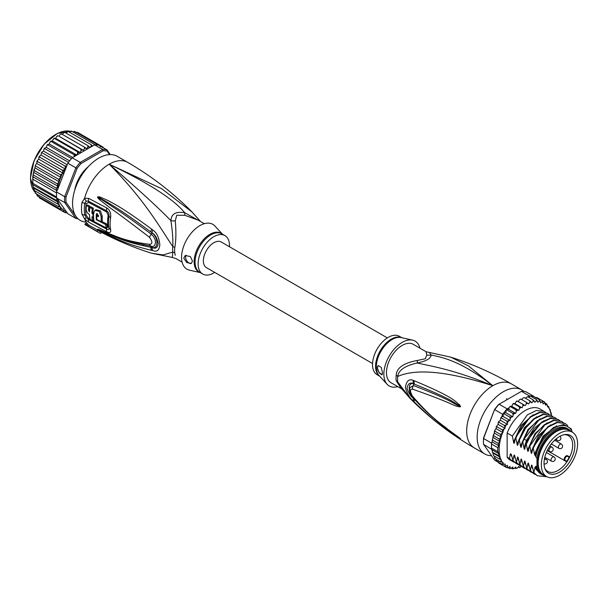 <?xml version="1.0" encoding="UTF-8"?>
<svg xmlns="http://www.w3.org/2000/svg" width="608" height="608" viewBox="0 0 608 608"><rect width="100%" height="100%" fill="white"/><g stroke="black" fill="none" stroke-linecap="round" stroke-linejoin="round"><path stroke-width="0.91" d="M546.638 476.573L543.499 474.764A25.65 14.805 -60 0 1 538.255 464.808A25.65 14.805 -60 0 1 538.186 463.022A25.65 14.805 -60 0 1 549.381 437.213A25.65 14.805 -60 0 1 569.149 430.342L572.288 432.151A25.65 14.805 120 0 0 552.52 439.022A25.65 14.805 120 0 0 541.325 464.839A25.65 14.805 120 0 0 541.394 466.617A25.65 14.805 120 0 0 546.638 476.573A25.65 14.805 120 0 0 566.405 469.703A25.65 14.805 120 0 0 577.6 443.893A25.65 14.805 120 0 0 577.532 442.107A25.65 14.805 120 0 0 572.288 432.151M544.046 463.266A21.804 12.593 120 0 0 544.107 464.786A21.804 12.593 120 0 0 545.057 469.034A21.804 12.593 120 0 0 562.263 470.258A21.804 12.593 120 0 0 574.879 445.459A21.804 12.593 120 0 0 574.826 443.946A21.804 12.593 120 0 0 564.969 434.553A21.804 12.593 120 0 0 544.046 463.266M544.76 468.213A20.664 11.932 -60 0 0 547.732 471.458A20.664 11.932 -60 0 0 563.662 465.918A20.664 11.932 -60 0 0 572.683 445.124A20.664 11.932 120 0 0 572.63 443.68A20.664 11.932 120 0 0 568.404 435.662A20.664 11.932 120 0 0 564.102 434.705M566.192 461.525L547.238 450.581L566.192 461.525L566.816 461.312A20.664 11.932 120 0 0 569.156 457.254L567.682 456.403A2.341 1.353 120 0 0 565.394 457.672A2.341 1.353 120 0 0 565.242 460.393A2.341 1.353 120 0 0 565.341 460.461L566.816 461.312M567.682 456.403A0.494 0.403 -60 0 0 567.583 455.78L569.027 456.608L569.156 457.254M569.027 456.608L567.583 455.78A2.835 1.634 120 0 0 564.809 457.307A2.835 1.634 120 0 0 564.627 460.606A2.835 1.634 120 0 0 564.748 460.689A0.494 0.403 120 0 0 565.341 460.461M396.203 375.318A9.865 4.78 6.9 0 1 397.746 376.436A22.519 13.004 120 0 0 397.571 379.552A22.519 13.004 120 0 0 397.746 381.923L400.239 387.121L409.959 398.27L397.746 381.923A9.865 6.483 -8.1 0 0 396.203 380.737A22.2 12.814 -60 0 1 396.028 378.389A22.2 12.814 -60 0 1 396.028 378.13A22.2 12.814 -60 0 1 396.203 375.318C396.636 367.886 403.644 362.946 417.232 360.498L425.304 358.788L426.786 354.981L426.071 351.72L450.672 357.132C471.74 363.782 491.963 372.696 511.343 383.868A36.997 21.356 120 0 0 492.845 385.7L468.312 365.796L450.672 357.132M401.546 388.824L391.066 382.774A22.2 12.814 120 0 1 386.468 372.613A22.2 12.814 -60 0 1 402.169 345.428A22.2 12.814 -60 0 1 413.265 344.326L426.071 351.72M491.56 455.711A36.997 21.356 -60 0 1 484.812 453.978A36.997 21.356 -60 0 1 477.151 437.046A36.997 21.356 120 0 1 493.301 399.821A36.997 21.356 120 0 1 521.808 389.91A36.997 21.356 120 0 1 523.845 391.377M409.959 398.27C428.99 417.544 450.452 434.097 474.354 447.944A36.997 21.356 -60 0 1 466.686 431.004A36.997 21.356 120 0 1 492.845 385.7C451.334 368.63 430.555 366.259 417.316 362.968C405.065 365.689 398.544 370.173 397.746 376.436C409.556 371.442 433.116 366.662 492.845 385.7C462.331 362.269 445.155 357.838 431.125 355.004L429.674 352.853M414.268 380.768C459.162 399.456 455.369 402.671 459.352 404.518L460.552 406.425C460.621 406.972 459.564 406.95 457.376 406.349C453.294 405.642 451.455 402.823 412.437 389.12C409.898 389.006 409.898 391.339 412.437 396.135C433.648 420.455 441.917 424.08 447.853 429.324L460.552 438.687L452.36 433.671C446.804 429.278 439.143 426.094 414.268 401.972L413.303 400.984C409.876 398.346 407.238 393.893 405.392 387.608C406.357 381.018 408.994 378.617 413.303 380.41L414.268 380.768A4.932 3.678 112.9 0 0 414.519 384.195C457.87 401.652 455.042 403.986 458.926 405.3L460.385 406.38L457.733 405.224C453.766 403.963 452.907 400.74 413.478 385.556L409.906 387.668C409.062 390.222 410.012 393.384 412.733 397.176L412.733 397.176C422.606 408.53 433.405 418.623 445.132 427.447L457.664 436.597A4.932 2.166 125.4 0 0 457.718 436.635L451.782 432.516C446.287 427.812 438.36 424.399 414.527 399.509L413.577 398.536C410.894 396.629 408.705 393.216 407.018 388.307C407.96 383.511 410.149 382.006 413.577 383.8L414.519 384.195L413.615 383.876C407.672 381.535 407.877 393.612 413.615 398.468L414.527 399.509A4.932 2.432 -44.8 0 0 414.268 401.972M413.303 380.41A4.932 3.701 112.9 0 0 413.577 383.8L413.478 385.556A4.932 3.899 -68 0 0 412.437 389.12M459.352 404.518A4.932 2.812 132.8 0 0 458.926 405.308L460.37 406.342A4.932 0.912 176.7 0 1 460.568 406.296M460.552 406.425L457.733 405.224A4.932 3.146 -71.8 0 0 457.376 406.349M412.437 396.135A4.932 2.371 139.7 0 0 412.733 397.176M457.36 436.248A4.932 2.166 125.4 0 0 457.664 436.597L458.478 437.182M459.344 438.14A4.932 3.526 -59.7 0 1 458.911 437.585L458.348 437.084M413.303 400.984A4.932 2.432 -44.5 0 1 413.577 398.536L413.478 397.594M426.786 354.981A9.865 9.128 3.4 0 0 431.125 355.004C430.798 358.538 426.193 361.19 417.316 362.968A9.865 1.102 78.6 0 0 417.232 360.498M401.181 388.36L396.203 380.737M412.619 340.153L401.143 337.562A22.344 12.897 120 0 0 392.342 339.378A22.344 12.897 120 0 0 392.122 339.507A22.344 12.897 120 0 0 378.115 357.382A22.344 12.897 120 0 0 379.149 375.653L387.136 384.302A25.893 14.949 120 0 1 385.936 363.128A25.893 14.949 120 0 1 402.169 342.403A25.893 14.949 -60 0 1 412.619 340.153A25.893 14.949 -60 0 1 419.93 348.179M387.136 384.302A25.893 14.949 120 0 0 397.738 386.62M377.317 367.825L378.267 365.613L381.231 367.414L382.546 372.864L381.953 374.87L379.202 372.864L377.317 367.825M401.812 337.714L399.312 336.27A22.2 12.814 -60 0 0 388.216 337.372A22.2 12.814 120 0 0 373.715 356.934A22.2 12.814 120 0 0 377.12 374.718L379.612 376.162M378.343 365.575A4.932 2.85 -120 0 0 377.401 367.779A4.932 2.85 -120 0 0 382.364 374.292M538.194 462.612A24.662 14.242 -60 0 1 538.186 462.217A24.662 14.242 -60 0 1 555.628 432.014L555.628 432.014A24.662 14.242 -60 0 1 555.97 431.817M545.11 475.692A26.266 15.162 -60 0 1 541.971 474.597A26.266 15.162 -60 0 1 536.97 466.936L535.747 466.23A26.266 15.162 -60 0 0 540.748 473.89L541.971 474.597M568.237 429.104A26.266 15.162 -60 0 0 555.104 430.403A26.266 15.162 -60 0 0 536.97 457.702L535.747 456.996A26.266 15.162 -60 0 1 553.88 429.696A26.266 15.162 -60 0 1 567.013 428.397L568.237 429.104A26.266 15.162 -60 0 1 570.76 431.27M572.022 431.999L571.262 428.853L563.753 424.475L553.5 427.523L543.347 437.137L536.271 450.657L535.321 454.906M572.022 431.27A28.112 16.234 120 0 0 553.88 428.184A28.112 16.234 120 0 0 536.271 450.657M522.006 407.778L515.029 403.75L515.956 401.88L517.241 401.037L525.282 405.635L522.827 404.297L522.933 405.908L522.006 407.778L519.346 406.836L519.551 408.47L518.784 410.377L515.956 409.845L516.268 411.479L515.675 413.387L512.711 413.273L513.137 414.892L512.726 416.769L509.664 417.058L510.218 418.631L509.998 420.455L506.882 421.139L507.528 424.376L504.397 425.44L505.096 428.397L502.254 429.894L502.953 432.638L500.498 434.416L501.197 437.015L499.153 438.946L499.829 441.431L498.248 443.384L498.811 445.755L497.785 447.67L497.785 451.729L498.917 453.743L498.248 455.483L499.943 457.094L499.153 458.88L501.349 459.899L500.498 461.852L503.021 462.331L502.254 464.345L505.172 464.056L505.126 465.523L504.397 466.328L507.528 465.386L507.558 467.073L506.882 467.765L508.524 467.499L509.998 466.465L510.218 468.023L509.664 468.624L511.29 468.228L512.726 466.99L513.137 468.396L512.711 468.897L514.292 468.388L515.675 466.967L515.956 468.578L517.492 467.962L518.784 466.389L519.346 467.666L521.246 466.351M499.153 458.88L493.574 455.658L491.507 448.104A37.977 21.926 -60 0 1 491.454 446.105A37.977 21.926 -60 0 1 491.507 444.045L497.785 447.67M491.568 443.133A37.977 21.926 120 0 0 491.507 444.045L491.842 442.442L491.568 443.133L483.55 438.505L483.535 437.958L494.57 409.511A36.997 21.356 -60 0 1 498.552 404.556L521.474 391.324A37.977 21.926 -60 0 1 525.836 391.712L533.854 396.34A37.977 21.926 120 0 0 533.231 396.203A37.977 21.926 120 0 0 530.184 395.93A37.977 21.926 120 0 0 529.5 395.952L527.957 396.842M498.256 462.27L494.737 460.233L483.55 444.319A37.977 21.926 -60 0 1 483.428 441.476A37.977 21.926 -60 0 1 483.55 438.505L494.57 409.511M483.428 441.476L483.428 440.671A36.997 21.356 -60 0 1 483.535 437.958M502.755 414.299L494.737 409.663A37.977 21.926 -60 0 1 499.1 404.236L507.118 408.872A37.977 21.926 120 0 0 506.434 409.648A37.977 21.926 120 0 0 503.386 413.432A37.977 21.926 120 0 0 502.755 414.299L501.547 417.088M521.474 391.324L529.5 395.952M483.55 444.319L491.94 449.479M491.507 444.045L491.507 448.104A37.977 21.926 120 0 0 491.568 448.947M534.128 396.72L533.854 396.34M551.54 415.621L551.122 412.893L549.533 409.298L550.02 409.579M511.518 406.334L510.515 406.273M510.142 406.326L509.23 407.656L507.118 408.872M509.23 407.656L508.698 409.359L506.434 409.648L512.711 413.273M515.675 413.387L508.698 409.359M512.726 416.769L505.75 412.741L503.386 413.432L509.664 417.058M506.434 409.648L505.75 412.741M509.998 420.455L503.021 416.427L501.706 417.02M503.386 413.432L503.021 416.427M501.296 417.916L500.582 418.623L501.296 417.916L506.882 421.139M507.528 424.376L500.551 420.348L499.069 421.238L498.811 422.218L499.069 421.238M500.582 418.623L500.551 420.348M500.559 419.968L500.369 420.462M498.811 422.218L498.119 423.054L498.811 422.218L504.397 425.44M498.119 423.054L498.119 424.369L496.113 426.953L496.675 426.672L502.254 429.894M505.096 428.397L498.119 424.369M502.953 432.638L495.976 428.61L496.675 426.672M495.976 428.61L494.806 430.32L494.365 431.619L494.92 431.194L494.806 430.32M501.197 437.015L494.22 432.987L494.92 431.194L500.498 434.416M494.22 432.987L493.574 435.723L499.153 438.946M499.829 441.431L492.898 437.426L493.574 435.723M498.811 445.755L492.1 441.879L492.898 437.426M492.662 440.162L498.248 443.384M492.1 441.879L492.541 438.801M491.507 448.104L497.785 451.729M551.182 415.408A36.997 21.356 120 0 0 549.533 409.298L548.674 406.608L547.61 406.851L546.919 404.107L545.475 405.08L544.776 402.124L544.517 403.058L543.043 403.872L542.29 400.687L542.04 401.766L540.573 402.8L539.509 399.828L539.273 401.029L537.837 402.268L536.461 399.555L536.271 400.877L534.896 402.291L533.216 399.882L533.079 401.295L531.78 402.868L529.826 400.786L529.75 402.291L528.565 403.993L526.346 402.268L526.353 403.834L525.282 405.635M542.298 400.695L544.836 402.162M545.422 403.241L546.919 404.107L546.577 404.791A36.997 21.356 120 0 1 547.61 406.007L548.674 406.608L548.249 406.912A36.997 21.356 120 0 1 549.366 408.941M520.813 466.974A36.997 21.356 120 0 1 519.551 467.415L518.252 467.035M517.492 467.962A36.997 21.356 120 0 1 516.268 468.19L515.956 468.578L514.771 467.894M514.292 468.388A36.997 21.356 120 0 1 513.137 468.396L512.711 468.897L511.396 468.137M509.861 468.7L508.106 467.727M506.943 467.795L501.288 464.542M518.305 401.607L519.376 399.806L520.76 399.046L526.346 402.268M516.96 400.9L516.549 401.158L517.241 401.037M517.248 401.075L522.827 404.297M515.029 403.75L513.836 403.423M511.906 406.106L512.574 404.442L513.768 403.613L519.346 406.836M518.784 410.377L511.807 406.349M513.502 403.385L513.061 403.742L513.768 403.613M510.37 406.623L515.956 409.845M525.335 398.194L527.638 396.659L527.326 397.047L527.638 396.659L533.216 399.882M521.808 399.654L522.781 398.263L524.248 397.564L529.826 400.786M496.014 459.276L496.523 461.008M494.73 458.47L495.307 458.272L494.92 458.63L494.357 456.106M514.528 462.43L510.484 460.264A29.594 17.085 -60 0 1 507.148 457.155L507.148 433.048A29.594 17.085 -60 0 1 540.079 409.002L545.71 412.444M494.92 458.63L500.498 461.852M499.943 457.094L492.974 453.074M492.252 451.166L492.457 452.276L498.248 455.483M498.917 453.743L492.123 449.821M504.397 466.328L498.811 463.114L498.157 461.495M496.675 461.13L496.987 460.408L496.675 461.13L502.254 464.345M528.816 397.336L530.184 395.93L536.461 399.555M532.198 397.092L533.231 396.203L539.509 399.828M535.063 397.738L536.712 397.465L542.29 400.687M507.148 457.155L509.451 458.485L510.408 453.788L511.305 454.305L512.939 460.499L513.904 455.711L514.604 455.453M515.151 458.341L513.904 455.711C514.163 454.594 514.452 454.761 514.778 456.213L516.428 462.513L517.393 457.725L518.092 457.467M518.639 460.355L517.393 457.725C517.651 456.608 517.94 456.775 518.267 458.227L519.916 464.527L520.881 459.739L521.58 459.481M522.128 462.369L520.881 459.739C521.14 458.622 521.428 458.789 521.755 460.241L523.404 466.541L524.37 461.753L525.069 461.495M525.616 464.383L524.37 461.753C524.628 460.636 524.917 460.803 525.244 462.255L526.885 468.555L527.858 463.767L528.557 463.509M529.104 466.397L527.858 463.767C528.116 462.65 528.405 462.817 528.724 464.269L530.374 470.569L531.346 465.774L532.038 465.523M532.585 468.411L531.346 465.774C531.605 464.664 531.894 464.831 532.213 466.283L533.862 472.583L534.835 467.788L535.526 467.537M543.78 475.388L534.835 467.788C535.086 466.678 535.382 466.845 535.701 468.297L535.747 466.23M536.97 457.702L536.97 466.936M535.747 456.996L535.747 452.398M535.359 454.685C535.093 455.802 534.804 455.635 534.493 454.184L533.284 448.134L539.562 436.164L548.196 427.029L557.384 422.514L565.197 423.502L567.659 425.562M564.969 423.373L556.936 422.264L547.702 426.816L532.844 447.883L533.284 448.134M532.844 447.883L531.833 452.892M531.871 452.671C531.605 453.788 531.316 453.621 531.004 452.17L529.796 446.12L544.654 425.06L553.888 420.5L561.708 421.488L563.152 422.514M561.488 421.367L553.462 420.242L544.297 424.741L535.625 433.899L529.355 445.869L529.796 446.12M529.355 445.869L528.344 450.878M528.382 450.657C528.116 451.774 527.828 451.607 527.516 450.156L526.308 444.106L532.578 432.144L541.257 422.978L550.422 418.486L558.228 419.474L559.664 420.5M558 419.353L550.445 418.137L541.781 422.013L527.014 440.975L525.867 443.855L526.308 444.106M525.867 443.855L524.856 448.864M524.894 448.643C524.628 449.768 524.339 449.593 524.028 448.142L522.819 442.092L523.967 439.219L538.734 420.257L547.405 416.381L554.739 417.46L556.176 418.486M554.519 417.339L546.486 416.214L537.29 420.736L528.61 429.924L522.378 441.841L522.819 442.092M522.378 441.841L521.368 446.85M521.406 446.629C521.14 447.754 520.851 447.587 520.539 446.128L519.331 440.086L525.57 428.169L534.25 418.98L543.446 414.458L551.251 415.446L552.687 416.472M551.023 415.325L542.982 414.208L533.778 418.745L525.168 427.857L518.89 439.827L519.331 440.086M518.89 439.827L517.879 444.836M517.917 444.615C517.651 445.74 517.362 445.573 517.051 444.114L515.842 438.072L522.12 426.102L530.731 416.989L539.934 412.444L547.762 413.432L549.199 414.458M547.534 413.311L539.516 412.186L530.282 416.738L515.402 437.813L515.842 438.072M515.402 437.813L514.398 442.822M514.436 442.601C514.163 443.726 513.874 443.559 513.562 442.1L512.354 436.058L527.235 414.975L536.469 410.43L544.274 411.418M507.148 433.048L512.354 436.058M533.421 472.325L537.13 475.638M526.444 468.297L530.153 471.61M535.747 468.563L536.256 469.642L543.202 475.182M529.933 470.311L533.634 473.624M547.01 476.778L537.35 475.768L533.862 472.583M531.97 472.492L530.374 471.74L526.885 468.555M535.458 474.506L533.862 473.754L530.374 470.569M528.481 470.478L526.885 469.726L523.404 466.541M522.956 466.283L526.665 469.596M524.993 468.464L523.397 467.712L519.916 464.527M519.468 464.269L523.176 467.582M521.504 466.458L516.428 462.513M515.979 462.255L519.696 465.576M512.491 460.241L516.2 463.554M518.016 464.436L516.42 463.691L512.939 460.499M512.932 461.677L509.451 458.485M534.493 454.184L543.088 436.134L556.723 425.836M531.004 452.17L538.468 435.624L550.635 424.817M527.516 450.156L534.979 433.61L547.147 422.811M524.028 448.142L526.581 440.245L534.067 428.351L543.658 420.797M520.539 446.128L528.002 429.582L540.17 418.783M517.051 444.114L524.514 427.568L536.682 416.769M511.662 456.327L510.462 453.819M513.562 442.1L521.026 425.554L533.193 414.755M567.583 429.636A25.528 14.736 120 0 0 555.628 431.308A25.528 14.736 120 0 0 539.174 453.089A25.528 14.736 120 0 0 542.108 473.761M538.202 462.3A23.925 13.809 -60 0 1 538.194 461.913M372.544 363.531L206.431 267.626A14.797 8.542 -60 0 1 203.361 260.855A14.797 8.542 -60 0 1 209.821 245.959A14.797 8.542 -60 0 1 221.228 241.999L387.342 337.904M81.198 174.823L81.776 175.157M78.812 180.28L78.242 179.953M34.238 190.456L57.258 203.748L57.935 202.038L33.562 187.971L34.04 190.342M57.935 202.038L56.346 200.359L33.136 187.15L32.885 185.782L33.562 187.971M75.635 215.878L66.044 202.236L64.668 202.479A37.977 21.926 -60 0 1 64.547 199.637A37.977 21.926 -60 0 1 64.668 196.665L56.65 192.029L56.346 188.26L57.935 186.306L57.258 183.814L59.295 181.891L34.884 167.793L32.764 176.685L32.885 185.782M56.65 192.029A37.977 21.926 120 0 0 56.582 192.949A37.977 21.926 120 0 0 56.529 195.008A37.977 21.926 120 0 0 56.582 197L32.87 183.312L32.764 184.695L56.726 198.117L67.838 213.765L75.856 218.394L77.079 217.938L76.547 217.178M110.276 154.592L106.955 149.872L98.937 145.244A37.977 21.926 120 0 0 98.306 145.107A37.977 21.926 120 0 0 95.258 144.833A37.977 21.926 120 0 0 94.574 144.848L72.192 157.768A37.977 21.926 120 0 0 71.508 158.551A37.977 21.926 120 0 0 68.461 162.328A37.977 21.926 120 0 0 67.838 163.195L75.856 167.831L64.668 196.665L66.044 196.924L77.079 168.484L75.856 167.831A37.977 21.926 -60 0 1 80.218 162.404L81.069 163.522L103.14 150.776L102.592 149.484A37.977 21.926 -60 0 1 106.955 149.872L107.122 151.134L109.569 154.614M66.044 202.236A36.997 21.356 -60 0 1 66.044 196.924M77.991 218.743A37.977 21.926 -60 0 1 75.856 218.394L64.668 202.479L56.726 198.117M103.14 150.776A36.997 21.356 -60 0 1 107.122 151.134M72.192 157.768L80.218 162.404L102.592 149.484L94.574 144.848M77.079 168.484A36.997 21.356 -60 0 1 81.069 163.522M56.582 197A37.977 21.926 120 0 0 56.65 197.843M88.365 166.615A25.156 14.524 120 0 0 74.716 190.258M67.838 163.195L57.547 189.719A36.997 21.356 -60 0 1 59.136 182.164M56.726 191.231L57.547 189.719M66.812 212.314L65.041 212.671M41.952 199.34L64.98 212.64L65.603 211.918L65.504 210.474L62.495 211.204L63.194 210.36L63.194 209.053L60.359 209.22L61.051 207.282L58.604 206.72L59.136 204.835A36.997 21.356 -60 0 1 57.547 199.128M100.084 146.612L100.396 145.563L101.164 147.083M74.237 156.59L74.054 154.721L76.836 155.078L77.573 153.406L77.444 151.711L80.081 152.456L80.955 150.83L80.932 149.173L83.387 150.305L84.375 148.747L84.444 147.144L86.686 148.648L87.78 147.189L87.924 145.662L89.931 147.524L91.109 146.186L91.322 144.75L92.53 146.034M61.051 177.506L36.64 163.415L35.469 165.125L35.583 165.999L58.604 179.292L61.051 177.506L60.359 174.762L63.194 173.272L62.495 170.308L65.504 169.176L64.98 166.007L66.812 165.832M58.604 179.292L59.295 181.625A36.997 21.356 -60 0 1 60.42 178.296M32.87 179.254L56.582 192.949M56.346 200.359L56.909 198.634M57.935 186.306L33.562 172.231M34.238 170.521L57.258 183.814M33.326 174.967L56.346 188.26M33.197 173.607L32.665 184.011M56.909 190.631L32.764 176.685M57.258 203.748L59.136 204.835M102.57 147.896L102.881 146.999L103.451 147.85M76.213 185.995L75.688 186.489A24.662 14.242 120 0 0 75.012 189.324M81.829 175.066L81.031 175.005A24.662 14.242 120 0 0 78.31 179.717L78.766 180.371M87.704 167.337A24.662 14.242 120 0 0 85.584 169.343L85.416 170.042M66.234 212.618L67.564 213.385M75.666 132.514L77.376 132.27L102.881 146.999M74.412 131.343L74.092 132.027L74.586 131.412L98.306 145.107M74.586 131.412L72.808 131.868M71.288 131.054L71.182 131.647L71.546 131.138L95.258 144.833M71.546 131.138L69.418 132.103M67.997 131.366L91.322 144.75M68.301 131.457L65.922 132.962M64.6 132.255L87.924 145.662M64.904 132.369L63.361 133.091L62.381 134.406M61.127 133.707L84.444 147.144M61.423 133.851L59.964 134.649L58.968 136.207L83.387 150.305M58.968 136.207L80.932 149.173M57.98 135.797L57.19 135.979L57.638 135.683M57.912 135.88L56.544 136.732L55.67 138.366L53.694 138.563L54.188 138.168M80.081 152.456L55.67 138.366M54.576 138.168L53.162 139.308L52.425 140.98L50.312 141.603L50.829 141.109M76.836 155.078L52.425 140.98M54.431 138.419L77.444 151.711M51.247 141.01L49.879 142.333L49.294 144.02L47.097 145.046L47.614 144.461M72.656 157.502L49.294 144.02M51.034 141.428L74.054 154.721M48.047 144.263L46.755 145.745L46.33 147.417L45.045 147.881L43.844 149.5L43.578 151.126L42.271 151.795L41.184 153.52L41.093 155.086L39.786 155.952L39.474 157.024L62.495 170.308M69.593 160.854L46.33 147.417M47.789 144.856L71.508 158.551M45.045 147.881L43.844 149.5M67.222 164.783L43.578 151.126M44.749 148.641L68.461 162.328M42.271 151.795L41.184 153.52M65.504 169.176L41.093 155.086M41.96 152.714L64.98 166.007M59.295 204.926L34.884 190.836L35.393 193.276M35.583 193.428L36.009 193.131L35.583 193.428L58.604 206.72M36.64 194.028L37.339 195.928L60.359 209.22M37.187 195.814L37.681 195.252L37.339 195.928M38.775 196.27L39.474 197.912L62.495 211.204M39.786 155.952L38.775 157.86L39.474 157.024M63.194 173.272L38.775 159.174L38.775 157.86M38.775 159.174L37.681 160.147L37.339 161.47L60.359 174.762M37.202 160.763L37.339 161.47L36.769 161.751L37.202 160.763M37.339 161.47L36.64 163.415M34.884 167.793L35.469 165.125M200.161 221.289L184.718 212.747C175.849 211.265 171.243 213.917 170.916 220.712C172.512 231.374 173.136 239.993 172.801 246.559A9.865 4.78 -173.1 0 1 174.8 247.494A22.2 12.814 120 0 0 174.625 249.926A22.2 12.814 120 0 0 174.625 250.298A22.2 12.814 120 0 0 174.8 252.905L175.256 255.322M182.111 262.132L175.97 258.582L172.368 257.458L172.801 252.054A9.865 6.483 171.9 0 1 174.8 252.905M204.303 223.683L198.162 220.142L184.809 215.278L176.73 215.278L175.256 220.795C176.221 231.595 176.069 240.494 174.8 247.494M229.497 246.772A22.2 12.814 -60 0 0 224.922 235.592A22.2 12.814 -60 0 0 213.826 236.687A22.2 12.814 120 0 0 199.325 256.249A22.2 12.814 120 0 0 202.73 274.033A22.2 12.814 120 0 0 213.826 272.939A22.2 12.814 -60 0 0 214.7 272.407M191.452 263.355A4.932 2.85 60 0 1 187.682 261.942A4.932 2.85 60 0 1 185.577 257.024A4.932 2.85 60 0 1 186.086 255.223M192.462 261.106L191.376 263.401L186.74 262.565L183.745 258.088L185.197 255.58L190.35 256.5L192.462 261.106M96.338 219.746A36.617 21.143 -60 0 1 96.292 214.335L96.68 213.613L98.481 215.49A36.488 21.067 120 0 0 98.412 216.737L96.771 215.87A36.586 21.12 120 0 0 96.839 219.458L101.232 221.753A36.29 20.953 -60 0 1 101.232 216.919L99.347 211.478L95.03 210.292L93.579 212.884A36.754 21.219 120 0 0 94.141 221.624L106.256 227.916A35.918 20.74 -60 0 1 105.731 224.595L96.338 219.746L96.839 219.458M91.96 216.836L93.039 217.421A36.776 21.234 -60 0 1 92.971 213.834L91.899 213.248A36.822 21.257 -60 0 1 92.302 208.787L89.878 207.45A36.906 21.303 120 0 0 89.467 211.911L88.464 210.079A36.928 21.318 -60 0 1 88.806 206.857L86.442 205.527A36.974 21.348 120 0 0 86.1 208.742C86.199 211.28 87.332 213.233 89.482 214.601A36.906 21.303 120 0 0 90.09 219.404L92.522 220.742A36.822 21.257 -60 0 1 91.96 216.836M200.23 272.589L189.422 270.15A25.893 14.949 120 0 1 182.4 250.519A25.893 14.949 120 0 1 199.872 225.614A25.893 14.949 -60 0 1 214.905 226.009L222.422 234.148M105.731 224.595L106.788 223.987L101.779 221.441M97.364 213.583L97.341 213.727A35.135 20.284 120 0 0 97.257 215.589M98.473 215.612L97.82 215.262L96.771 215.87M95.03 210.292L96.094 209.676L100.426 210.87L102.281 216.319A34.808 20.094 120 0 0 102.281 221.145L101.232 221.753M106.788 223.987A34.436 19.882 120 0 0 107.335 227.293L106.256 227.916M93.123 217.375A35.34 20.406 120 0 0 93.594 220.119L92.522 220.742M93.541 217.132L93.039 217.421M93.541 213.507L92.971 213.834M94.02 213.233L92.948 212.648L91.899 213.248M92.302 208.787L93.374 208.172A35.34 20.406 120 0 0 92.948 212.648M93.374 208.172L90.942 206.834L89.878 207.45M89.581 210.041L89.513 209.471L88.464 210.079M88.806 206.857L89.878 206.241A35.446 20.467 120 0 0 89.513 209.471M89.878 206.241L87.506 204.911L86.442 205.527M200.496 221.487L192.082 212.04L161.568 188.647L109.197 164.198C148.504 183.008 173.683 199.188 184.718 212.747A9.865 1.467 -80 0 0 184.809 215.278M106.408 227.825L108.186 227.05A34.337 19.828 120 0 1 108.186 215.445L106.666 212.002L88.563 202.38L86.176 203.764A2.47 1.11 9.1 0 0 84.793 203.277L86.245 201.119A4.932 3.26 66.2 0 1 84.603 198.299L88.692 198.375L106.788 207.951C109.797 209.882 111.074 213.089 110.626 217.565A35.469 20.474 120 0 0 110.626 229.55C111.074 232.575 109.797 233.335 106.788 231.815L88.692 222.216L84.603 218.903L82.012 214.32A36.997 21.356 -60 0 1 81.495 208.863A36.997 21.356 -60 0 1 81.487 208.612A36.997 21.356 -60 0 1 82.012 202.304L84.603 198.299A36.997 21.356 -60 0 1 109.197 164.198C138.008 189.073 158.589 207.906 170.916 220.712A9.865 6.566 -178.3 0 0 175.256 220.795M94.08 221.358L92.728 220.62M90.03 219.138L88.563 218.318L86.176 215.293A2.47 1.68 -11.1 0 0 84.793 214.974L86.245 217.573L88.555 219.48L106.658 229.11C108.399 229.961 109.174 229.55 108.984 227.878A2.47 1.687 168.4 0 0 108.315 227.126A2.47 1.687 168.4 0 0 108.186 227.05M152.859 230.044C156.682 232.575 159.007 237.439 159.82 244.629C159.372 250.238 157.046 252.236 152.859 250.618L151.688 250.374A4.932 3.093 -77 0 1 150.852 247.281L152.03 247.448C158.49 249.531 158.604 237.652 152.03 232.849L150.86 231.967L152.038 232.803C155.162 234.574 157.229 238.23 158.224 243.755C157.563 247.828 155.504 249.09 152.038 247.54L150.852 247.281C123.318 241.908 115.33 236.618 108.695 234.285L99.606 230.136A4.932 2.075 -60.3 0 0 99.803 230.561L97.751 229.254A4.932 1.748 -50.1 0 0 97.85 229.269L121.334 238.845L131.077 241.938L151.331 246.248C155.192 248.026 158.224 240.175 151.331 234.202C124.009 213.902 116.941 209.676 110.162 205.177L97.858 197.045A4.932 2.204 53.4 0 1 97.751 196.825L99.788 196.924A4.932 2.782 107.2 0 0 99.59 197.843L107.586 202.396C114.099 206.5 121.44 210.239 150.86 231.967A4.932 1.847 125.1 0 1 151.688 229.17L152.859 230.044A4.932 1.824 125 0 0 152.038 232.803L151.331 234.202A4.932 1.52 -54.9 0 0 149.507 237.318C122.307 216.418 115.626 211.888 109.03 207.032L99.841 199.926C97.956 198.193 97.234 197.197 97.668 196.924A4.932 1.36 31.9 0 0 97.812 197.045L100.48 198.968A4.932 2.462 -49.5 0 0 99.841 199.926M97.751 229.254L97.668 229.186A4.932 3.336 -43.8 0 0 97.812 229.239L100.495 230.394A4.932 3.435 113.2 0 1 99.856 229.847L109.166 233.761C115.953 235.896 123.234 240.905 149.507 244.332A4.932 3.055 97.9 0 0 151.331 246.248L152.038 247.54A4.932 3.086 -77.4 0 0 152.859 250.618M143.404 244.918L143.898 245.009M86.245 201.119L88.555 201.233L106.658 210.847C108.399 211.926 109.174 213.697 108.984 216.152A34.717 20.041 120 0 0 108.984 227.878A4.932 3.374 168.4 0 0 110.626 229.55M99.788 196.924L108.14 200.587C114.752 204.349 122.406 207.548 151.688 229.17M149.507 244.332C152.654 244.12 152.654 241.779 149.507 237.318M97.668 229.186L99.856 229.847M151.688 250.374C124.275 243.778 116.014 238.222 109.273 235.486L99.803 230.561M101.384 232.332L100.738 233.457A38.228 22.07 -60 0 1 98.8 232.545A38.228 22.07 -60 0 1 97.037 231.321L88.32 226.282A38.228 22.07 -60 0 1 86.845 224.861L87.468 223.774A36.997 21.356 120 0 0 88.943 225.211L88.32 226.282M97.037 231.321L97.744 230.098A36.822 21.257 120 0 0 99.872 231.526C116.478 240.365 133.646 247.585 151.369 253.179L163.157 254.934L172.801 252.054A22.519 13.004 -60 0 1 172.626 249.029A22.519 13.004 -60 0 1 172.801 246.559C159.691 227.172 145.061 200.359 109.197 164.198A36.997 21.356 -60 0 1 127.688 162.366C151.59 176.206 173.052 192.766 192.082 212.04M97.744 230.098L88.943 225.211M86.245 217.573L84.603 218.903A36.997 21.356 -60 0 0 87.468 223.774L85.462 223.417L84.846 224.489L86.845 224.861M86.222 222.11A36.997 21.356 120 0 1 72.572 203.467A36.997 21.356 -60 0 1 88.722 166.235A36.997 21.356 -60 0 1 117.23 156.324L127.688 162.366M549.001 450.338A2.47 1.421 120 0 0 549.51 451.463A2.47 2.47 0 0 0 553.212 449.327A2.47 2.47 0 0 0 551.98 447.192A2.47 1.421 120 0 0 550.08 447.853A2.47 1.421 120 0 0 549.001 450.338M551.03 460.416A2.47 1.421 120 0 0 551.502 461.145A2.47 2.47 0 0 0 555.157 458.516A2.47 2.47 0 0 0 553.972 456.874A2.47 1.421 120 0 0 551.904 457.725A2.47 1.421 120 0 0 551.03 460.416M561.359 444.083A2.47 1.421 120 0 0 560.485 444.038A2.47 1.421 120 0 0 558.592 446.143A2.47 1.421 120 0 0 558.896 448.354A2.47 2.47 0 0 0 562.582 446.47A2.47 2.47 0 0 0 561.359 444.083L554.663 440.215M544.555 458.417L546.204 459.374A2.47 1.421 120 0 0 544.274 460.066M556.806 438.36A2.47 1.421 120 0 0 557.171 440.382A2.47 2.47 0 0 0 560.432 439.645A2.47 2.47 0 0 0 559.922 436.301M401.675 337.683A22.2 12.814 120 0 0 391.491 339.013A22.2 12.814 120 0 0 391.271 339.135A22.2 12.814 120 0 0 376.96 358.082A22.2 12.814 120 0 0 379.521 376.056M501.038 437.296A36.997 21.356 120 0 0 499.122 449.882A36.997 21.356 120 0 0 500.939 459.732M527.638 403.188A36.997 21.356 120 0 0 526.353 403.834M531.02 401.85A36.997 21.356 120 0 0 529.75 402.291M534.303 401.075A36.997 21.356 120 0 0 533.079 401.295M537.426 400.87A36.997 21.356 120 0 0 536.271 400.877M540.345 401.242A36.997 21.356 120 0 0 539.273 401.029M543.012 402.184A36.997 21.356 120 0 0 542.04 401.766M545.475 403.773A36.997 21.356 120 0 0 544.517 403.058M524.218 405.065A36.997 21.356 120 0 0 522.933 405.908M520.813 407.451A36.997 21.356 120 0 0 519.551 408.47M517.492 410.301A36.997 21.356 120 0 0 516.268 411.479M514.292 413.562A36.997 21.356 120 0 0 513.137 414.892M511.29 417.187A36.997 21.356 120 0 0 510.218 418.631M508.524 421.116A36.997 21.356 120 0 0 507.558 422.651M506.046 425.266A36.997 21.356 120 0 0 505.096 427.082M503.994 429.37A36.997 21.356 120 0 0 502.953 431.786M502.322 433.428A36.997 21.356 120 0 0 501.197 436.757M510.218 468.023A36.997 21.356 120 0 0 511.29 468.228M507.558 467.073A36.997 21.356 120 0 0 508.524 467.499M505.126 465.523A36.997 21.356 120 0 0 506.046 466.207M502.991 463.304A36.997 21.356 120 0 0 503.964 464.436M501.304 460.545A36.997 21.356 120 0 0 502.284 462.3M527.448 440.747L523.967 439.219M70.353 131.305A35.758 20.649 120 0 0 44.164 144.423A35.758 20.649 120 0 0 30.544 178.197A35.758 20.649 120 0 0 30.544 178.402A35.758 20.649 120 0 0 34.975 192.151M66.682 212.39A36.997 21.356 -60 0 1 65.603 211.918M91.109 146.186A36.997 21.356 -60 0 1 92.469 145.935M87.78 147.189A36.997 21.356 -60 0 1 89.194 146.695M84.375 148.747A36.997 21.356 -60 0 1 85.812 148.025M80.955 150.83A36.997 21.356 -60 0 1 82.392 149.895M77.573 153.406A36.997 21.356 -60 0 1 78.987 152.266M74.298 156.423A36.997 21.356 -60 0 1 75.658 155.101M65.603 167.618A36.997 21.356 -60 0 1 66.682 165.893M60.42 207.222A36.997 21.356 -60 0 1 59.295 205.192M62.092 209.342A36.997 21.356 -60 0 1 61.051 208.126M64.197 211.113A36.997 21.356 -60 0 1 63.194 210.36M63.194 171.958A36.997 21.356 -60 0 1 64.197 170.042M61.051 176.662A36.997 21.356 -60 0 1 62.092 174.245M78.782 180.34L78.234 180.021L78.789 180.333M81.259 174.785L81.806 175.104L81.252 174.792M55.655 134.497A35.264 20.36 120 0 0 30.544 177.794M108.186 215.445A2.47 1.102 -170.6 0 1 108.315 215.521A2.47 1.102 -170.6 0 1 108.984 216.152A4.932 2.196 -170.6 0 0 110.626 217.565M82.012 214.32A4.932 3.359 -11.1 0 0 84.793 214.974A36.001 20.786 120 0 1 84.292 209.669A36.001 20.786 120 0 1 84.284 209.426A36.001 20.786 120 0 1 84.793 203.277A4.932 2.219 9 0 1 82.012 202.304M86.176 203.764A35.507 20.497 120 0 0 85.675 209.821A35.507 20.497 120 0 0 86.176 215.293M200.108 272.521A22.344 12.897 -60 0 1 194.97 255.314A22.344 12.897 -60 0 1 209.699 234.445A22.344 12.897 -60 0 1 209.92 234.316A22.344 12.897 -60 0 1 222.3 234.072M202.73 274.033L199.667 272.27A22.2 12.814 -60 0 1 196.224 254.623A22.2 12.814 -60 0 1 210.55 235.053A22.2 12.814 -60 0 1 210.771 234.924A22.2 12.814 -60 0 1 221.867 233.822L224.922 235.592M97.341 213.727L96.292 214.335M102.281 216.319L101.232 216.919M88.563 218.318A2.47 1.421 -60.8 0 1 88.555 219.48A4.932 2.835 -60.8 0 0 88.692 222.216M106.666 227.954A2.47 1.307 -63.2 0 1 106.658 229.11A4.932 2.63 -63.5 0 0 106.788 231.815M106.666 212.002A2.47 1.33 116.3 0 0 106.658 210.847A4.932 2.637 116.4 0 1 106.788 207.951M88.563 202.38A2.47 1.398 119.8 0 0 88.555 201.233A4.932 2.804 119.8 0 1 88.692 198.375M506.487 398.719L507.574 399.35M547.398 450.247L549.51 451.463M544.054 463.798A2.47 2.47 0 0 0 547.2 462.566A2.47 2.47 0 0 0 546.204 459.374M544.814 457.284L551.502 461.145M551.304 443.969L558.896 448.354M546.379 452.496L553.972 456.874M555.522 439.424L557.171 440.382M549.86 445.976L551.98 447.192M511.343 383.868L521.808 389.91M474.354 447.944L484.812 453.978M550.392 410.202L550.217 409.693M565.197 423.502L564.756 423.244M561.708 421.488L561.268 421.23M554.739 417.46L554.291 417.21M547.762 413.432L547.322 413.182M558.228 419.474L557.779 419.224M551.251 415.446L550.802 415.196M537.35 475.768L536.91 475.517M530.374 471.74L529.933 471.489M533.862 473.754L533.421 473.503M526.885 469.726L526.444 469.475M523.397 467.712L522.956 467.461M519.908 465.705L519.468 465.447M516.42 463.691L515.979 463.433M501.129 417.407L500.718 418.053M498.644 421.648L498.248 422.408M493.027 436.392L493.46 434.644M34.983 192.174L30.4 178.205L34.094 160.687L44.088 144.21L57.471 133.365L70.368 131.298M44.589 148.17L44.095 148.831M41.815 152.175L41.359 152.897M39.33 156.416L38.904 157.214M33.691 171.19L34.124 169.45M172.368 257.458L151.369 253.179M84.846 224.489L98.8 232.545"/></g></svg>
